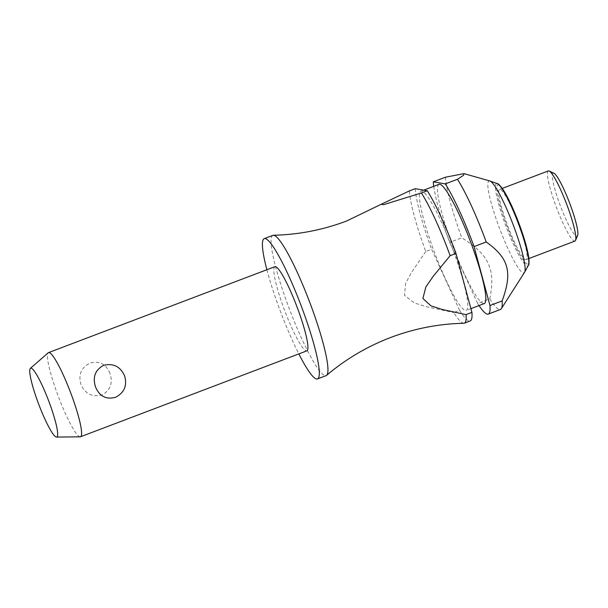 <?xml version="1.0" encoding="UTF-8"?>
<svg xmlns="http://www.w3.org/2000/svg" width="608" height="608" viewBox="0 0 608 608"><rect width="100%" height="100%" fill="white"/><g stroke="black" fill="none" stroke-linecap="round" stroke-linejoin="round"><path stroke-width="0.46" stroke-dasharray="3.04 2.28" d="M272.878 235.357A75.027 10.701 -110.8 0 0 287.31 303.415A75.027 10.701 -110.8 0 0 326.131 375.638M274.884 266.692A45.015 6.422 -110.8 0 0 283.548 307.526A45.015 6.422 -110.8 0 0 306.835 350.862M109.98 373.411C106.073 364.108 99.454 360.635 90.128 363.006C81.229 367.559 78.151 374.703 80.894 384.446C85.143 393.809 92.127 397.343 101.848 395.04C110.352 390.42 113.065 383.215 109.98 373.411M80.172 436.833A45.015 6.422 69.2 0 1 57.22 393.437A45.015 6.422 69.2 0 1 48.268 352.777M266.882 269.732A75.027 10.701 -110.8 0 0 278.669 306.69A75.027 10.701 -110.8 0 0 298.832 353.902M439.022 184.33A63.772 9.097 -110.8 0 0 451.28 242.174A63.772 9.097 -110.8 0 0 484.28 303.567M453.971 252.571A63.772 9.097 -110.8 0 0 420.972 191.178A63.772 9.097 -110.8 0 0 433.23 249.029A63.772 9.097 -110.8 0 0 466.23 310.422A63.772 9.097 -110.8 0 0 453.971 252.571M433.747 186.329A75.027 10.701 -110.8 0 0 449.456 241.862A75.027 10.701 -110.8 0 0 449.662 242.425L477.614 303.415L489.767 298.802C495.718 269.283 489.052 254.737 461.806 237.812L449.662 242.425M445.428 177.224A75.027 10.701 -110.8 0 0 461.601 237.249A75.027 10.701 -110.8 0 0 461.806 237.812M489.85 180.971A49.142 7.007 -110.8 0 0 498.507 225.56A49.142 7.007 -110.8 0 0 524.537 272.346M548.31 170.932A37.514 5.35 -110.8 0 0 555.522 204.957A37.514 5.35 -110.8 0 0 574.94 241.072M518.989 225.545A37.514 5.35 -110.8 0 0 499.571 189.43A37.514 5.35 -110.8 0 0 506.791 223.455A37.514 5.35 -110.8 0 0 526.201 259.57A37.514 5.35 -110.8 0 0 518.989 225.545M553.888 173.204A33.759 4.818 -110.8 0 0 559.603 203.741A33.759 4.818 -110.8 0 0 577.6 235.668M463.82 323.274A75.027 10.701 69.2 0 1 453.705 312.497L459.564 310.27L431.612 249.28L425.744 251.499A75.027 10.701 69.2 0 1 425.539 250.944A75.027 10.701 69.2 0 1 409.366 190.912M415.234 188.685A75.027 10.701 -110.8 0 0 431.399 248.718A75.027 10.701 -110.8 0 0 431.612 249.28M425.744 251.499L411.548 272.414L405.551 283.495L404.502 295.366L414.512 303.042L427.386 306.956L453.705 312.497M459.564 310.27A75.027 10.701 -110.8 0 0 470.227 320.94M477.614 303.415A75.027 10.701 -110.8 0 0 479.013 305.573M489.767 298.802A75.027 10.701 -110.8 0 0 500.422 309.48M497.336 183.639A44.042 6.278 -110.8 0 0 497.055 183.57A44.042 6.278 -110.8 0 0 504.982 223.562A44.042 6.278 -110.8 0 0 527.227 266A44.042 6.278 -110.8 0 0 528.367 265.384M527.379 264.1A42.317 6.034 69.2 0 1 506.008 223.326A42.317 6.034 69.2 0 1 498.393 184.9A42.317 6.034 69.2 0 1 519.764 225.674A42.317 6.034 69.2 0 1 527.379 264.1M423.715 190.137L420.972 191.178M502.276 188.404L499.571 189.43M528.907 258.544L526.201 259.57M470.919 308.644L466.23 310.422"/><path stroke-width="0.91" d="M298.832 353.902A75.027 10.701 -110.8 0 0 317.49 378.921L326.131 375.638A75.027 10.701 -110.8 0 0 326.602 375.356A75.027 10.701 -110.8 0 0 311.699 307.58A75.027 10.701 -110.8 0 0 273.418 235.25A75.027 10.701 -110.8 0 0 272.878 235.357L264.237 238.632A75.027 10.701 -110.8 0 0 266.882 269.732M80.507 436.772L306.835 350.862A45.015 6.422 -110.8 0 0 298.178 310.027A45.015 6.422 -110.8 0 0 274.884 266.692L48.556 352.602A45.015 6.422 69.2 0 1 71.85 395.937A45.015 6.422 69.2 0 1 80.507 436.772A45.015 6.422 69.2 0 1 80.172 436.833L56.498 437.068A36.822 5.252 -110.8 0 0 49.696 403.621A36.822 5.252 -110.8 0 0 30.4 368.311A36.822 5.252 -110.8 0 0 37.719 401.569A36.822 5.252 -110.8 0 0 56.498 437.068M30.4 368.311L48.268 352.777A45.015 6.422 69.2 0 1 48.556 352.602M95.532 386.954C92.446 377.15 95.16 369.938 103.664 365.324C113.384 363.022 120.369 366.548 124.617 375.911C127.361 385.654 124.283 392.806 115.383 397.351C106.058 399.722 99.438 396.256 95.532 386.954M317.49 378.921A75.027 10.701 -110.8 0 0 303.058 310.863A75.027 10.701 -110.8 0 0 264.237 238.632M470.919 308.644L484.28 303.567A63.772 9.097 -110.8 0 0 472.021 245.723A63.772 9.097 -110.8 0 0 439.022 184.33L423.715 190.137M433.284 181.83L445.428 177.224L463.98 173.622L463.57 175.286L457.459 179.276L445.307 183.89L433.284 181.83A75.027 10.701 -110.8 0 0 433.747 186.329M479.013 305.573A75.027 10.701 -110.8 0 0 488.277 314.093L500.422 309.48A75.027 10.701 -110.8 0 0 501.334 308.689L524.537 272.346A49.142 7.007 -110.8 0 0 524.605 272.232A49.142 7.007 -110.8 0 0 514.49 228.289A49.142 7.007 -110.8 0 0 489.98 181.017A49.142 7.007 -110.8 0 0 489.85 180.971L463.98 173.622M488.277 314.093A75.027 10.701 -110.8 0 0 489.98 305.528L474.05 246.597L486.202 241.984A75.027 10.701 -110.8 0 0 485.997 241.422A75.027 10.701 -110.8 0 0 457.459 179.276M528.907 258.544L574.94 241.072A37.514 5.35 -110.8 0 0 575.518 240.434A37.514 5.35 -110.8 0 0 567.72 207.039A37.514 5.35 -110.8 0 0 549.168 171.023A37.514 5.35 -110.8 0 0 548.31 170.932L502.276 188.404M575.518 240.434L577.6 235.668A33.759 4.818 -110.8 0 0 570.585 205.618A33.759 4.818 -110.8 0 0 553.888 173.204L549.168 171.023M456 253.445A75.027 10.701 -110.8 0 0 455.795 252.882A75.027 10.701 -110.8 0 0 427.257 190.745L421.397 192.964A75.027 10.701 69.2 0 1 449.935 255.109A75.027 10.701 69.2 0 1 450.14 255.672L456 253.445L471.93 312.383L466.07 314.61L442.358 309.518L430.966 305.854L422.887 298.505L425.858 286.961L433.337 276.138L450.14 255.672M474.05 246.597A75.027 10.701 -110.8 0 0 473.845 246.035A75.027 10.701 -110.8 0 0 445.307 183.89M421.397 192.964L383.587 204.668L381.125 204.303L409.366 190.912L415.234 188.685L427.257 190.745M466.07 314.61A75.027 10.701 69.2 0 1 464.36 323.167A75.027 10.701 69.2 0 1 463.82 323.274C438.695 323.821 414.329 328.563 390.716 337.478C367.141 346.476 345.762 359.1 326.602 375.356M464.36 323.167L470.227 320.94A75.027 10.701 -110.8 0 0 471.93 312.383M501.334 308.689A75.027 10.701 -110.8 0 0 502.132 300.914L489.98 305.528M486.202 241.984C508.866 258.126 512.666 272.179 502.132 300.914M497.336 183.639C497.944 183.304 499.73 185.098 502.702 189.012C507.619 196.528 512.924 207.678 518.601 222.482C524.157 237.325 527.569 249.151 528.831 257.959C529.188 262.74 529.028 265.217 528.367 265.384A44.042 6.278 -110.8 0 0 519.3 226.009A44.042 6.278 -110.8 0 0 497.336 183.639L489.98 181.017M273.418 235.25C298.543 234.696 322.909 229.961 346.522 221.046L381.125 204.303M528.367 265.384L524.605 272.232"/></g></svg>
